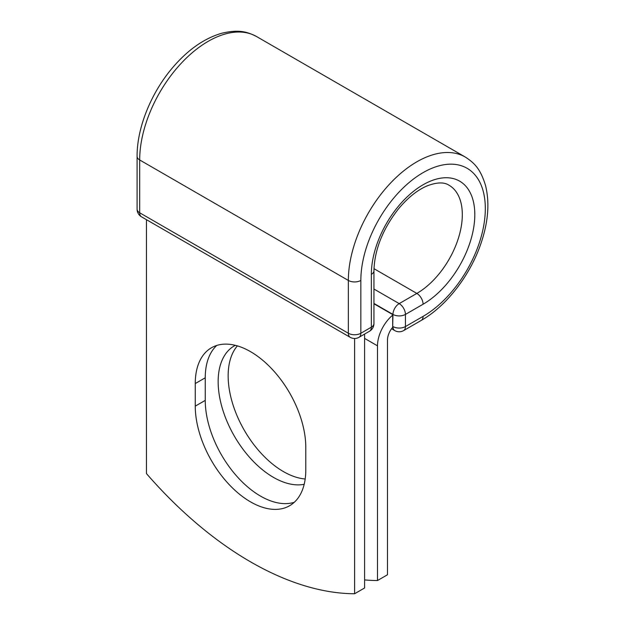 <?xml version="1.0" encoding="UTF-8"?>
<svg xmlns="http://www.w3.org/2000/svg" width="625" height="625" viewBox="0 0 625 625"><rect width="100%" height="100%" fill="white"/><g stroke="black" fill="none" stroke-linecap="round" stroke-linejoin="round"><path stroke-width="0.94" d="M250.523 501.867A78.156 45.125 -120 0 0 289.602 505.742A78.156 45.125 -120 0 0 305.789 469.961L305.789 447.367A78.156 45.125 -120 0 0 271.672 368.719A78.156 45.125 -120 0 0 211.445 347.773A78.156 45.125 -120 0 0 195.258 383.555L195.258 406.148A78.156 45.125 -120 0 0 250.523 501.867M216.766 345.445A78.156 45.125 -120 0 0 205.25 377.789L205.25 400.383A78.156 45.125 -120 0 0 260.516 496.102A78.156 45.125 -120 0 0 294.273 502.297M305.188 478.992A78.156 45.125 60 0 1 283.414 471.586A78.156 45.125 60 0 1 234.711 409.812A78.156 45.125 60 0 1 237.375 345.891M304.18 484.312A78.156 45.125 60 0 1 273.422 477.352A78.156 45.125 60 0 1 222.359 408.484A78.156 45.125 60 0 1 234.344 345.852A78.156 45.125 60 0 1 235.297 345.328M364.594 579.922A331.164 191.203 -120 0 0 377.492 580.531L377.492 345.844A27.555 15.906 -60 0 1 392.688 315.125L392.688 326.406L392.953 314.422L373.938 303.445M377.492 580.531L387.484 574.766L387.484 340.07A13.422 7.75 -60 0 1 392.734 327.242A8.828 5.102 -60 0 1 392.688 326.406M392.688 315.125L392.688 314.57L373.938 303.75M354.602 338.484L354.602 593.75L364.594 587.984L364.594 334.086M354.602 593.75A331.164 191.203 60 0 1 146.445 473.578L146.445 219.68M377.492 345.844L364.594 338.391M423.078 316.375L405.438 326.562A8.828 5.102 60 0 1 403.609 330.602L421.25 320.414A8.828 5.102 -120 0 0 423.078 316.375A88.016 50.82 -60 0 0 485.32 208.578A88.016 50.82 -60 0 0 423.078 172.641A88.016 50.82 -60 0 0 360.844 280.445L360.844 333.258L371.352 327.188A8.828 5.102 0 0 0 373.938 323.586L373.938 270.766C374.5 250.062 382.516 229.625 398.008 209.453C407.375 198.086 417.008 190.258 426.906 185.977C436.648 182.211 444.008 181.953 448.992 185.203A64.32 37.133 -60 0 1 458.852 236.742A64.32 37.133 -60 0 1 416.836 293.422L399.195 303.609A8.828 5.102 60 0 1 405.438 314.422L405.438 326.562A8.828 5.102 180 0 1 392.953 326.562A8.828 5.102 120 0 0 394.781 330.602A8.828 8.828 0 0 0 403.609 330.602M373.938 270.766A8.828 5.102 0 0 1 371.352 274.375A73.148 42.234 -60 0 1 423.078 184.781A73.148 42.234 -60 0 1 474.805 214.648A73.148 42.234 -60 0 1 423.078 304.234L405.438 314.422A8.828 5.102 180 0 1 392.953 314.422A8.828 5.102 120 0 1 399.195 303.609L373.938 289.023M423.078 304.234A8.828 5.102 -120 0 0 416.836 293.422L373.977 268.68M137.094 156.359A8.828 5.102 0 0 0 139.68 159.969A96.852 55.914 -60 0 1 181.961 62.5A96.852 55.914 -60 0 1 256.586 36.555C247.133 31.742 239.047 29.211 221.773 33.242C204.438 38.273 188.219 49.547 173.109 67.07C151.32 92.281 136.898 127.648 137.094 156.359L137.094 209.18A8.828 5.102 0 0 0 139.68 212.781L348.352 333.258A8.828 5.102 0 0 0 360.844 333.258A8.828 5.102 -120 0 1 359.016 337.305L369.523 331.234A8.828 5.102 -120 0 0 371.352 327.188L371.352 274.375M137.094 209.18A8.828 8.828 0 0 0 141.516 216.828A8.828 5.102 120 0 1 139.68 212.781L139.68 159.969L348.352 280.445A96.852 55.914 -60 0 1 390.625 182.977A96.852 55.914 -60 0 1 465.258 157.031L256.586 36.555M141.516 216.828L350.18 337.305A8.828 5.102 120 0 1 348.352 333.258L348.352 280.445A8.828 5.102 0 0 0 360.844 280.445M205.25 377.789L195.258 383.555M205.25 400.383L195.258 406.148M421.25 320.414C446.203 306.242 469.609 276.094 480.555 244.633C488.188 222.773 489.852 203.078 485.539 185.539C480.398 168.562 474.156 162.812 465.258 157.031M391.547 328.734L394.781 330.602M369.523 331.234A8.828 8.828 0 0 0 373.938 323.586M350.18 337.305A8.828 8.828 0 0 0 359.016 337.305"/></g></svg>
